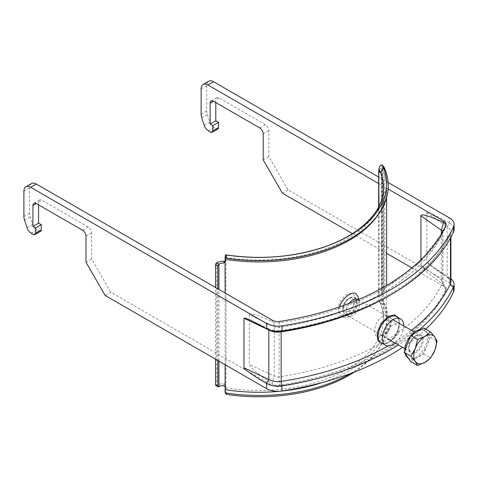 <?xml version="1.0" encoding="UTF-8"?>
<svg xmlns="http://www.w3.org/2000/svg" width="478" height="478" viewBox="0 0 478 478"><rect width="100%" height="100%" fill="white"/><g stroke="black" fill="none" stroke-linecap="round" stroke-linejoin="round"><path stroke-width="0.36" stroke-dasharray="2.39 1.79" d="M339.535 306.84C338.03 314.739 340.461 318.27 346.825 317.428C353.786 314.273 357.681 308.31 358.512 299.533L358.207 296.904M349.173 303.327A9.578 5.533 120 0 0 348.157 315.946A9.578 5.533 120 0 0 351.24 316.203A9.578 5.533 120 0 0 359.719 303.739A9.578 5.533 120 0 0 359.498 301.899A9.578 5.533 120 0 0 357.735 299.353M355.082 299.049C355.303 305.753 348.964 315.02 343.443 314.93C338.024 314.213 336.775 310.108 339.697 302.622C344.029 295.5 348.408 292.572 352.824 293.839L354.353 295.488L355.082 299.049M356.863 302.09A9.578 5.533 120 0 0 356.253 299.198A9.578 5.533 120 0 0 354.879 297.704A9.578 5.533 120 0 0 345.301 303.237A9.578 5.533 120 0 0 345.301 314.297A9.578 5.533 120 0 0 347.279 314.739A9.578 5.533 120 0 0 350.087 313.819A9.578 5.533 120 0 0 356.863 302.09M217.795 360.484L217.795 288.796M215.536 359.175L215.536 287.487M218.924 386.678L216.665 385.376A1.595 0.92 -60 0 1 215.865 385.453M216.665 262.858L216.665 385.376A9.578 5.527 180 0 1 224.397 383.786L223.537 385.603M224.397 261.263L225.975 260.128L225.126 261.908M225.03 262.35L225.975 260.128L225.975 257.523A124.513 71.885 0 0 0 383.446 188.201L383.446 318.539A124.513 71.885 0 0 0 379.006 299.515L379.006 206.263M225.502 393.418L225.467 392.641A6.387 1.38 99 0 0 225.975 387.867L225.975 385.256L224.397 383.786M384.856 289.578L384.856 169.66A1.595 0.92 120 0 0 384.521 168.931A1.595 0.92 120 0 0 383.726 169.009L381.468 167.706L381.468 290.23L383.726 291.532A1.595 0.92 120 0 0 384.856 289.578L382.597 288.276A1.595 0.92 -60 0 1 381.468 290.23A9.578 5.527 0 0 0 378.66 294.137A9.578 5.527 0 0 0 378.713 294.693L379.006 296.904L382.083 296.42L381.856 294.197L378.713 294.693M384.521 168.931L382.269 167.629A1.595 0.92 -60 0 0 381.468 167.706A9.578 5.527 0 0 0 379.006 170.156M382.597 288.276L382.597 168.358L384.856 169.66M382.269 167.629A1.595 0.92 -60 0 1 382.597 168.358M381.856 294.197A6.387 3.687 0 0 1 381.856 294.137A6.387 3.687 0 0 1 383.726 291.532L383.726 169.009A6.387 3.687 0 0 0 381.856 171.62A6.387 3.687 0 0 0 381.856 171.674L382.083 168.686A3.191 2.515 -25.4 0 1 382.49 167.324L384.037 167.079M378.982 172.128L381.856 171.674L382.083 171.291L379.006 171.775M382.083 299.025A127.71 73.732 180 0 1 386.636 318.539C386.636 312.259 385.184 306.045 382.281 299.909A3.191 2.515 154.6 0 1 382.083 299.025L382.083 171.291M225.019 258.24L225.467 254.87A6.387 1.38 -81 0 1 225.975 257.523M382.281 299.909A3.191 2.515 154.6 0 0 382.49 300.256L380.841 302.938A6.387 5.025 -25.4 0 1 379.395 301.277A6.387 5.025 -25.4 0 1 379.006 299.515M350.499 373.509A129.305 74.652 0 0 0 376.969 351.276A129.305 74.652 0 0 0 384.037 301.941L382.49 300.256M354.401 372.027A127.71 73.732 0 0 0 375.511 353.158A127.71 73.732 0 0 0 382.502 304.438L384.037 301.941M380.841 302.938L382.502 304.438M348.331 311.357A7.809 4.505 120 0 0 353.851 301.797A7.809 4.505 120 0 0 348.331 298.607A7.809 4.505 120 0 0 342.81 308.173A7.809 4.505 120 0 0 348.331 311.357M349.579 313.526A9.578 5.533 120 0 0 355.841 305.089A9.578 5.533 120 0 0 354.371 297.412A9.578 5.533 120 0 0 349.579 297.884A9.578 5.533 120 0 0 342.81 309.619A9.578 5.533 120 0 0 344.793 314.004A9.578 5.533 120 0 0 349.579 313.526M420.975 329.515A15.965 9.219 -60 0 1 424.04 330.262A15.965 9.219 -60 0 1 424.04 348.695A15.965 9.219 -60 0 1 408.075 357.908M405.129 353.648A15.965 9.219 -60 0 1 404.77 350.673M410.465 335.992A15.965 9.219 -60 0 1 411.134 335.197M423.705 327.944L426.962 332.574A15.965 9.219 120 0 0 425.169 330.913A15.965 9.219 120 0 0 417.186 331.702A15.965 9.219 120 0 0 407.411 343.867A15.965 9.219 120 0 0 407.411 356.899A15.965 9.219 120 0 0 409.204 358.56A15.965 9.219 120 0 0 417.186 357.771A15.965 9.219 120 0 0 426.962 345.612A15.965 9.219 120 0 0 426.962 332.574L430.218 337.211L423.705 354.007L410.668 361.535M423.705 354.007L430.594 357.986M430.218 337.211L437.113 341.19M378.66 177.039L388.094 182.482M378.66 183.552L388.124 189.019M217.843 129.042A3.191 1.846 60 0 1 216.247 128.887L213.989 127.584A6.387 3.687 60 0 1 209.896 122.207L207.398 114.583A9.578 5.533 60 0 1 206.765 110.914L206.765 85.61A9.578 5.533 60 0 1 208.749 81.23M426.848 212.68L447.169 227.014L449.422 223.107C438.23 216.534 425.844 210.81 426.848 212.68L426.848 262.207L432.638 267.286L449.541 277.915A15.965 9.213 180 0 1 450.909 278.835M215.793 102.555L215.793 99.95A4.792 2.766 -120 0 1 216.785 97.757A4.792 2.766 -120 0 1 219.181 97.996L265.457 124.716A4.792 2.766 -120 0 1 268.845 130.578L268.845 156.647L288.037 189.886L449.422 283.06A15.965 9.213 180 0 1 454.1 289.578M449.541 223.172A15.965 9.213 180 0 1 454.1 229.619M419.272 329.736A242.645 140.09 180 0 1 398.383 344.943M425.802 329.151A242.645 140.09 180 0 1 402.631 347.392M288.037 189.886L282.39 193.142M411.845 267.883L443.781 286.322A7.983 4.607 180 0 1 446.117 289.578A7.983 4.607 180 0 1 445.849 290.773A234.662 135.483 180 0 1 279.917 386.571A7.983 4.607 180 0 1 272.203 385.376L110.818 292.201L105.172 295.458M352.453 233.593L386.636 253.328M450.473 238.098L450.473 234.136A12.769 7.373 180 0 0 450.909 232.23A12.769 7.373 180 0 0 447.169 227.014L447.169 276.547L426.848 262.207M398.431 317.703L399.327 324.986L396.37 333.979L390.448 341.304L383.565 344.142M266.682 328.75L268.188 328.541L268.821 329.981M449.541 277.915L447.856 278.023L447.169 276.547A12.769 7.373 -0 0 1 450.909 281.757C451.644 281.644 450.629 280.401 447.856 278.023M446.022 225.126A7.983 4.607 180 0 1 446.117 225.843A7.983 4.607 180 0 1 445.849 227.038A234.662 135.483 180 0 1 388.399 285.832A234.662 135.483 180 0 1 279.917 322.835A7.983 4.607 180 0 1 272.203 321.64L272.096 321.575M31.53 183.546A9.578 5.533 -120 0 0 29.546 187.932L29.546 213.23A9.578 5.533 -120 0 0 30.18 216.898L32.677 224.529A6.387 3.687 -120 0 0 36.77 229.9L39.029 231.203A3.191 1.846 -120 0 0 40.624 231.358M272.203 320.206L272.054 321.557C273.488 322.465 274.223 324.144 274.258 326.599L274.258 376.126L272.054 383.858C257.248 373.521 249.677 367.02 249.349 364.361L274.258 376.126A4.792 2.766 -0 0 0 279.086 376.969A231.471 133.637 -0 0 0 442.759 282.474A4.792 2.766 0 0 0 442.927 281.757A4.792 2.766 0 0 0 441.302 279.684L420.921 265.302L426.137 271.564L441.176 283.084M442.706 231.406A4.792 2.766 180 0 1 442.927 232.23A4.792 2.766 180 0 1 442.759 232.941A231.471 133.637 180 0 1 279.086 327.442A4.792 2.766 180 0 1 274.258 326.599L249.349 314.829C249.677 312.552 257.248 314.793 272.054 321.557M249.349 314.829L249.349 364.361M443.781 286.322L443.781 284.888A7.983 4.607 180 0 1 443.895 284.954A7.983 4.607 180 0 1 446.117 288.144A7.983 4.607 180 0 1 445.849 289.333A234.662 135.483 180 0 1 279.917 385.137A7.983 4.607 180 0 1 272.203 383.942L272.054 383.858M38.575 204.871L38.575 202.266A4.792 2.766 60 0 1 39.566 200.073A4.792 2.766 60 0 1 41.962 200.312L88.239 227.032A4.792 2.766 60 0 1 91.627 232.894L91.627 258.962L110.818 292.201M443.781 284.888L443.632 284.798C442.102 283.836 441.325 282.128 441.302 279.684L441.302 234.166M420.921 259.733L420.921 265.302M382.854 316.508C371.914 322.035 371.896 342.511 382.854 335.932C393.352 330.125 393.34 309.666 382.854 316.508M381.402 342.893C383.631 344.106 386.218 343.891 389.176 342.254C398.305 337.444 402.906 319.489 396.567 316.627C397.696 317.135 398.527 318.527 399.046 320.81C400.02 321.999 399.178 326.175 396.525 333.339C395.623 335.944 390.412 341.86 388.279 342.433C385.304 343.784 383.009 343.939 381.402 342.893M403.737 325.912A15.165 8.753 -60 0 1 395.085 343.037M393.012 324.98A8.7 5.025 120 0 0 387.329 332.646A8.7 5.025 120 0 0 388.662 339.619L380.655 334.994C376.461 333.041 379.801 323.11 385.113 320.421L389.355 319.925C394.876 322.483 386.367 338.908 380.655 334.994L382.358 334.994C383.41 335.801 389.618 328.649 389.624 325.781C390.89 318.814 389.044 320.469 389.355 319.925L397.361 324.55A8.7 5.025 120 0 0 393.012 324.98M389.827 340.001A8.7 5.025 120 0 0 397.851 333.674A8.7 5.025 120 0 0 397.361 324.55M268.845 156.647L263.205 159.909M91.627 258.962L85.98 262.225M218.924 361.135L218.924 289.447M225.126 364.714L225.126 293.026M225.126 387.037L225.975 385.256L225.975 260.128M225.975 387.867A124.513 71.885 0 0 0 383.446 318.539C383.452 312.767 382.101 307.013 379.395 301.277M382.083 168.686A127.71 73.732 180 0 1 386.636 188.201A127.71 73.732 180 0 1 376.228 217.359M386.636 285.444L386.636 318.539A127.71 73.732 180 0 1 322.943 382.34M380.841 165.167L382.49 167.324M225.467 392.641L225.019 391.171M415.49 335.938A9.578 5.533 -60 0 1 420.281 335.466A9.578 5.533 -60 0 1 422.265 339.852A9.578 5.533 -60 0 1 418.083 349.49A9.578 5.533 -60 0 1 410.704 352.053A9.578 5.533 -60 0 1 409.234 344.381A9.578 5.533 -60 0 1 415.49 335.938M416.057 335.616A10.379 5.993 120 0 0 409.706 351.993A10.379 5.993 120 0 0 422.409 344.656A10.379 5.993 120 0 0 416.057 335.616M449.422 223.107L449.422 217.89M449.422 283.06L449.422 277.849M450.909 237.297L450.909 232.23L450.658 233.27A3.191 2.515 24.9 0 0 450.473 234.136A239.454 138.244 180 0 1 389.624 295.458M388.005 345.923A239.454 138.244 -0 0 0 411.391 330.334M281.195 331.176A3.191 0.675 81.2 0 1 281.494 330.519C363.077 318.408 430.14 279.421 450.658 233.27A3.191 2.515 24.9 0 1 453.556 232.009M268.188 328.541C271.845 330.519 276.278 331.176 281.494 330.519A3.191 0.675 81.2 0 1 281.978 331.063M279.917 386.571L279.917 385.137A11.173 2.36 81.2 0 1 279.086 376.969L279.086 327.442A11.173 2.36 81.2 0 1 279.917 322.835L279.917 321.401M272.203 385.376L272.203 383.942M444.654 228.078A11.173 8.813 24.9 0 1 445.849 227.038L445.849 225.598M445.849 290.773L445.849 289.333A11.173 8.813 24.9 0 1 442.759 282.474L442.759 232.941A11.173 8.813 24.9 0 1 443.423 229.912L442.927 232.23L442.927 281.757C443.542 284.404 443.937 285.515 444.104 285.091L443.895 284.954M268.845 130.578L263.205 133.84M265.457 124.716L259.817 127.973M219.181 97.996L215.793 99.95M216.247 128.887L210.601 132.143M213.989 127.584L208.342 130.841M209.896 122.207L204.249 125.469M207.398 114.583L201.752 117.839M206.765 110.914L201.119 114.17M206.765 85.61L201.119 88.872M29.546 187.932L23.9 191.188M29.546 213.23L23.9 216.486M30.18 216.898L24.533 220.155M32.677 224.529L27.031 227.785M36.77 229.9L31.124 233.156M39.029 231.203L33.382 234.459M38.575 202.266L41.962 200.312M88.239 227.032L82.598 230.288M91.627 232.894L85.98 236.156M359.498 301.899L358.853 299.401M351.24 316.203L346.825 317.428M356.253 299.198L354.353 295.488M347.279 314.739L343.443 314.93M378.66 294.137L378.66 206.932M381.856 294.137L381.856 171.62M386.636 197.635L386.636 188.201C387.186 212.895 362.079 238.283 322.345 250.956C291.658 260.641 259.333 262.99 225.377 258.018M375.511 353.158L376.969 351.276M378.851 172.462L381.94 171.972M342.81 308.173L342.81 309.619M348.331 298.607L349.579 297.884M344.793 314.004L345.301 314.297M354.371 297.412L354.879 297.704M348.157 315.946L387.754 338.806M404.884 348.695L410.704 352.053L409.007 348.946C408.983 343.646 411.277 339.326 415.89 335.98C417.796 334.982 419.26 334.809 420.281 335.466L414.462 332.102M358.261 299.658L392.994 319.71M408.152 357.956L409.204 358.56M424.04 330.262L425.169 330.913M251.368 320.595L268.122 328.505M432.638 267.286L447.772 277.969M446.117 225.843L446.117 224.409M446.117 289.578L446.117 288.144M440.955 234.812L420.168 261.729L388.399 285.832M216.785 97.757L211.139 101.013M39.566 200.073L33.92 203.335"/><path stroke-width="0.72" d="M358.853 299.401L358.207 296.904L355.901 293.641C351.712 291.06 342.111 298.344 339.535 306.84M358.261 299.658L357.735 299.353A9.578 5.533 120 0 0 349.173 303.327M218.924 289.447L218.924 264.161A6.387 3.687 180 0 1 223.537 263.079L224.397 261.263A9.578 5.527 180 0 0 216.665 262.858L218.924 264.161A1.595 0.92 120 0 0 217.795 266.115L215.536 264.812A1.595 0.92 -60 0 1 216.665 262.858M225.126 293.026L225.03 262.35M376.228 217.359A127.71 73.732 180 0 1 225.126 259.303L225.126 261.908L223.537 263.079M218.123 386.762L215.865 385.453A1.595 0.92 -60 0 1 215.536 384.724L217.795 386.027A1.595 0.92 120 0 0 218.123 386.762A1.595 0.92 120 0 0 218.924 386.678A6.387 3.687 180 0 1 223.537 385.603L225.126 387.037L225.126 364.714M217.795 386.027L217.795 360.484M217.795 288.796L217.795 266.115M215.536 384.724L215.536 359.175M215.536 287.487L215.536 264.812M225.377 258.018L224.995 258.102L225.437 254.822L226.686 255.025A127.71 73.732 0 0 0 382.502 165.065L380.841 165.167A6.387 5.025 154.6 0 0 379.006 169.17L378.982 172.128M379.006 206.263L378.713 172.17A9.578 5.527 0 0 1 378.66 171.62A9.578 5.527 0 0 1 379.006 170.156M322.943 382.34A127.71 73.732 180 0 1 225.126 389.642L225.126 387.037M226.686 255.025L226.261 258.174A129.305 74.652 0 0 0 384.037 167.079L382.43 164.952L384.037 167.079M225.126 259.303A3.191 0.687 99 0 0 225.019 258.24L226.261 258.174M225.437 254.822L225.556 254.816C259.602 259.829 291.891 257.415 322.435 247.568C360.788 235.051 384.097 210.619 383.446 188.201A124.513 71.885 0 0 0 379.006 169.17M225.126 389.642A3.191 0.687 -81 0 1 225.019 391.171L225.072 392.026L226.261 393.03A129.305 74.652 0 0 0 350.499 373.509M226.261 393.03L226.686 394.398A127.71 73.732 0 0 0 354.401 372.027M226.686 394.398L225.502 393.418L225.072 392.026M411.134 335.197A15.965 9.219 -60 0 1 416.057 331.051A15.965 9.219 -60 0 1 420.975 329.515M408.152 357.956L408.075 357.908A15.965 9.219 -60 0 1 405.129 353.648M404.77 350.673A15.965 9.219 -60 0 1 410.465 335.992M417.563 365.515L425.085 362.336A15.965 9.219 -60 0 1 415.31 361.458L417.563 365.515L410.668 361.535L404.149 352.262L410.668 335.466L423.705 327.944L430.594 331.923L425.085 336.267A15.965 9.219 -60 0 1 434.861 337.139A15.965 9.219 -60 0 1 434.861 350.171L437.113 341.19L434.861 337.139L430.594 331.923M415.31 348.426A15.965 9.219 -60 0 1 425.085 336.267L417.563 339.446L415.31 348.426L411.044 356.241L415.31 361.458A15.965 9.219 -60 0 1 415.31 348.426M425.085 362.336A15.965 9.219 120 0 0 434.861 350.171L430.594 357.986L425.085 362.336M410.668 335.466L417.563 339.446M404.149 352.262L411.044 356.241M388.094 182.482L449.422 217.89A15.965 9.213 180 0 1 454.1 224.409A15.965 9.213 180 0 1 453.556 226.793A242.645 140.09 180 0 1 281.978 325.853A15.965 9.213 180 0 1 266.563 323.469L30.676 187.274A9.578 5.533 60 0 0 25.884 186.802A9.578 5.533 60 0 0 23.9 191.188L23.9 216.486A9.578 5.533 60 0 0 24.533 220.155L27.031 227.785A6.387 3.687 60 0 0 31.124 233.156L33.382 234.459A3.191 1.846 60 0 0 34.978 234.62A3.191 1.846 60 0 0 35.641 233.156L35.641 227.946L32.928 226.381L32.928 205.522A4.792 2.766 -120 0 1 33.92 203.335A4.792 2.766 -120 0 1 36.316 203.568L32.928 205.522M352.453 233.593L282.39 193.142L263.205 159.909L263.205 133.84A4.792 2.766 -120 0 0 259.817 127.973L213.535 101.252A4.792 2.766 -120 0 0 211.139 101.013A4.792 2.766 -120 0 0 210.147 103.206L210.147 124.065L212.859 125.624L212.859 130.841A3.191 1.846 60 0 1 212.196 132.304A3.191 1.846 60 0 1 210.601 132.143L208.342 130.841A6.387 3.687 60 0 1 204.249 125.469L201.752 117.839A9.578 5.533 60 0 1 201.119 114.17L201.119 88.872A9.578 5.533 60 0 1 203.102 84.487L208.749 81.23A9.578 5.533 60 0 1 213.535 81.702L378.66 177.039M203.102 84.487A9.578 5.533 60 0 1 207.894 84.959L378.66 183.552M388.124 189.019L443.781 221.147A7.983 4.607 180 0 1 446.117 224.409A7.983 4.607 180 0 1 445.849 225.598A234.662 135.483 180 0 1 279.917 321.401A7.983 4.607 180 0 1 272.203 320.206L36.316 184.018A9.578 5.533 -120 0 0 31.53 183.546L25.884 186.802M454.1 224.409L454.1 229.619A15.965 9.213 180 0 1 453.556 232.009A242.645 140.09 180 0 1 281.978 331.063A15.965 9.213 180 0 1 266.682 328.75L266.563 323.469M402.631 347.392A242.645 140.09 180 0 1 281.978 391.022A15.965 9.213 180 0 1 266.563 388.638L105.172 295.458L85.98 262.225L85.98 236.156A4.792 2.766 -120 0 0 82.598 230.288L36.316 203.568M266.563 383.422C255.366 377.07 242.985 368.49 243.983 367.785L268.821 379.514L266.563 383.422L266.563 388.638M389.624 295.458A239.454 138.244 180 0 1 281.154 331.893A12.769 7.373 180 0 1 268.821 329.981L243.983 318.252L243.983 367.785M243.983 318.252L245.764 318.27L251.368 320.595L266.563 328.679M215.793 102.555L215.793 120.803L218.5 122.368L218.5 127.584A3.191 1.846 60 0 1 217.843 129.042L212.196 132.304M398.383 344.943A242.645 140.09 180 0 1 281.978 385.806A15.965 9.213 180 0 1 266.682 383.493M450.909 278.835A15.965 9.213 180 0 1 454.1 284.362A15.965 9.213 180 0 1 453.556 286.752A242.645 140.09 180 0 1 419.272 329.736M454.1 284.362L454.1 289.578A15.965 9.213 180 0 1 453.556 291.962A242.645 140.09 180 0 1 425.802 329.151M386.636 253.328L411.845 267.883M383.565 344.142L377.984 340.963L377.052 332.796L381.235 323.236L388.5 316.317L394.452 314.787L398.431 317.703M268.821 329.981L268.821 379.514A12.769 7.373 -0 0 0 281.154 381.42A239.454 138.244 -0 0 0 388.005 345.923M34.978 234.62L40.624 231.358A3.191 1.846 -120 0 0 41.281 229.9L41.281 224.684L38.575 223.118L38.575 204.871M446.022 225.126A7.983 4.607 180 0 0 443.781 222.587L443.632 222.497C428.826 215.739 421.255 213.499 420.921 215.775L420.921 259.733M420.921 215.775L441.302 230.151L441.302 234.166M442.706 231.406A4.792 2.766 180 0 0 441.302 230.151L443.632 222.497M400.594 318.951L396.567 316.627C394.577 315.54 392.115 315.827 389.176 317.488C379.89 322.196 374.083 339.464 381.402 342.893L385.429 345.218A15.165 8.753 -60 0 1 385.429 327.705A15.165 8.753 -60 0 1 400.594 318.951A15.165 8.753 -60 0 1 403.737 325.912M395.085 343.037A15.165 8.753 -60 0 1 393.012 344.465A15.165 8.753 -60 0 1 385.429 345.218M388.662 339.619A8.7 5.025 120 0 0 389.827 340.001M215.793 120.803L210.147 124.065M218.5 122.368L212.859 125.624M41.281 224.684L35.641 227.946M38.575 223.118L32.928 226.381M218.924 386.678L218.924 361.135M36.316 184.018L30.676 187.274M213.535 81.702L207.894 84.959M281.978 331.063L281.978 325.853M453.556 232.009L453.556 226.793M281.978 391.022L281.978 385.806A3.191 0.675 81.2 0 1 281.154 381.42L281.154 331.893A3.191 0.675 81.2 0 1 281.195 331.176M453.556 291.962L453.556 286.752A3.191 2.515 24.9 0 1 450.473 283.669A12.769 7.373 -0 0 0 450.909 281.757L450.909 237.297M450.473 238.098L450.473 283.669A239.454 138.244 -0 0 1 411.391 330.334M443.781 222.587L443.781 221.147M440.955 234.812L443.423 229.912A11.173 8.813 24.9 0 1 444.654 228.078M213.535 101.252L210.147 103.206M218.5 127.584L212.859 130.841M41.281 229.9L35.641 233.156M378.66 206.932L378.66 171.62M386.636 285.444L386.636 197.635M387.754 338.806L404.884 348.695M392.994 319.71L414.462 332.102"/></g></svg>

